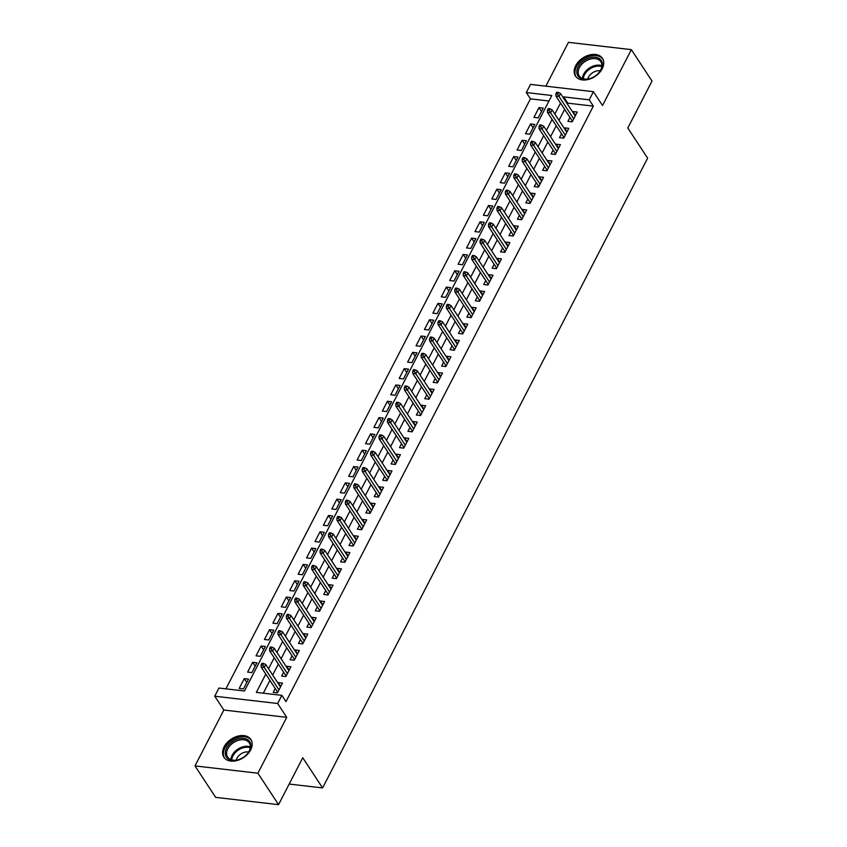 <?xml version="1.0" encoding="UTF-8"?>
<svg xmlns="http://www.w3.org/2000/svg" width="847" height="847" viewBox="0 0 847 847"><rect width="100%" height="100%" fill="white"/><g stroke="black" fill="none" stroke-linecap="round" stroke-linejoin="round"><path stroke-width="1.27" d="M575.695 65.664A16.146 11.085 -33.3 0 0 575.462 76.061A16.146 11.085 -33.3 0 0 588.686 79.364A16.146 11.085 -33.3 0 0 602.217 68.745A16.146 11.085 -33.3 0 0 602.45 58.337A16.146 11.085 -33.3 0 0 589.226 55.044A16.146 11.085 -33.3 0 0 575.695 65.664M224.127 746.821A16.146 11.085 -33.3 0 0 223.894 757.218A16.146 11.085 -33.3 0 0 237.118 760.521A16.146 11.085 -33.3 0 0 250.648 749.891A16.146 11.085 -33.3 0 0 250.881 739.495A16.146 11.085 -33.3 0 0 237.658 736.191A16.146 11.085 -33.3 0 0 224.127 746.821M548.983 100.994L530.444 98.845L526.315 92.556L530.518 84.393L593.429 91.688L589.216 99.84L563.71 96.886L563.276 97.744M289.176 784.057L322.591 787.922L647.627 158.167L627.807 127.982L652.01 81.079L631.354 49.634L568.453 42.35L545.839 86.172M322.591 787.922L302.76 757.747L278.547 804.65L215.646 797.366L194.99 765.921L257.89 773.205L286.731 717.335L277.647 703.497L214.746 696.213L218.95 688.05L244.455 691.004L551.81 95.51L526.315 92.556M286.731 717.335L223.83 710.04L194.99 765.921M223.83 710.04L214.746 696.213M530.444 98.845L225.916 688.855M278.547 804.65L257.89 773.205M569.936 117.447L567.935 121.343L572.18 121.83L577.231 112.048L572.985 111.55L572.699 112.1M561.519 133.762L559.507 137.659L563.763 138.146L568.813 128.352L564.557 127.865L564.282 128.416M553.102 150.078L551.09 153.974L555.336 154.461L560.396 144.668L556.14 144.181L555.854 144.731M544.674 166.393L542.662 170.289L546.918 170.776L551.969 160.983L547.723 160.496L547.437 161.046M536.257 182.708L534.245 186.594L538.501 187.092L543.552 177.298L539.295 176.811L539.02 177.362M527.84 199.024L525.828 202.909L530.074 203.407L535.124 193.614L530.878 193.127L530.593 193.677M519.412 215.339L517.401 219.225L521.657 219.722L526.707 209.929L522.461 209.442L522.176 209.992M510.995 231.655L508.983 235.54L513.24 236.038L518.29 226.244L514.034 225.757L513.758 226.308M502.578 247.97L500.566 251.855L504.812 252.353L509.862 242.56L505.617 242.073L505.331 242.613M494.15 264.275L492.139 268.171L496.395 268.668L501.445 258.875L497.2 258.388L496.914 258.928M485.733 280.59L483.722 284.486L487.967 284.984L493.028 275.19L488.772 274.703L488.497 275.243M477.316 296.905L475.305 300.801L479.55 301.299L484.6 291.506L480.355 291.019L480.069 291.559M468.889 313.221L466.877 317.117L471.133 317.614L476.183 307.821L471.938 307.334L471.652 307.874M460.472 329.536L458.46 333.432L462.706 333.93L467.766 324.136L463.51 323.649L463.224 324.189M452.044 345.851L450.043 349.747L454.288 350.245L459.339 340.452L455.093 339.965L454.807 340.505M443.627 362.167L441.615 366.063L445.871 366.56L450.922 356.767L446.665 356.28L446.39 356.82M435.21 378.482L433.198 382.378L437.444 382.876L442.505 373.082L438.248 372.595L437.963 373.135M426.782 394.797L424.781 398.693L429.027 399.191L434.077 389.398L429.831 388.911L429.545 389.451M418.365 411.113L416.353 415.009L420.61 415.506L425.66 405.713L421.404 405.226L421.128 405.766M409.948 427.428L407.936 431.324L412.182 431.822L417.232 422.028L412.987 421.531L412.701 422.081M401.52 443.743L399.509 447.64L403.765 448.137L408.815 438.344L404.57 437.846L404.284 438.397M393.103 460.059L391.092 463.955L395.348 464.452L400.398 454.659L396.142 454.161L395.867 454.712M384.686 476.374L382.675 480.27L386.92 480.768L391.97 470.974L387.725 470.477L387.439 471.027M376.259 492.689L374.247 496.586L378.503 497.073L383.553 487.29L379.308 486.792L379.022 487.343M367.842 509.005L365.83 512.901L370.075 513.388L375.136 503.605L370.88 503.107L370.605 503.658M359.424 525.32L357.413 529.216L361.658 529.703L366.709 519.92L362.463 519.423L362.177 519.973M350.997 541.635L348.985 545.532L353.241 546.019L358.292 536.236L354.046 535.738L353.76 536.289M342.58 557.951L340.568 561.847L344.814 562.334L349.875 552.551L345.618 552.053L345.332 552.604M334.152 574.266L332.151 578.162L336.397 578.649L341.447 568.866L337.201 568.369L336.915 568.919M325.735 590.581L323.723 594.478L327.98 594.965L333.03 585.182L328.774 584.684L328.498 585.235M317.318 606.897L315.306 610.793L319.552 611.28L324.613 601.497L320.357 600.999L320.071 601.55M308.89 623.212L306.889 627.108L311.135 627.595L316.185 617.812L311.94 617.315L311.654 617.865M300.473 639.527L298.462 643.424L302.718 643.911L307.768 634.128L303.512 633.63L303.237 634.181M292.056 655.843L290.045 659.739L294.29 660.226L299.34 650.443L295.095 649.945L294.809 650.496M283.629 672.158L281.617 676.054L285.873 676.541L290.923 666.758L286.678 666.261L286.392 666.811M246.773 682.481L244.254 678.638L239.203 688.431L243.449 688.918L248.499 679.135L244.254 678.638M255.191 666.166L252.671 662.322L247.62 672.116L251.866 672.603L256.927 662.82L252.671 662.322M263.618 649.85L261.088 646.007L256.038 655.8L260.294 656.287L265.344 646.505L261.088 646.007M272.035 633.535L269.515 629.692L264.465 639.485L268.711 639.972L273.761 630.189L269.515 629.692M280.452 617.219L277.932 613.376L272.882 623.17L277.128 623.657L282.189 613.874L277.932 613.376M288.88 600.904L286.36 597.061L281.299 606.854L285.555 607.341L290.606 597.558L286.36 597.061M297.297 584.589L294.777 580.746L289.727 590.539L293.973 591.026L299.023 581.243L294.777 580.746M305.714 568.273L303.194 564.43L298.144 574.224L302.39 574.711L307.45 564.928L303.194 564.43M314.142 551.958L311.622 548.115L306.561 557.908L310.817 558.395L315.867 548.612L311.622 548.115M322.559 535.643L320.039 531.8L314.989 541.593L319.234 542.08L324.285 532.297L320.039 531.8M330.986 519.327L328.456 515.484L323.406 525.278L327.662 525.765L332.712 515.982L328.456 515.484M339.403 503.012L336.884 499.169L331.823 508.962L336.079 509.449L341.129 499.666L336.884 499.169M347.821 486.697L345.301 482.854L340.25 492.647L344.496 493.134L349.546 483.351L345.301 482.854M356.248 470.381L353.718 466.538L348.668 476.332L352.924 476.819L357.974 467.036L353.718 466.538M364.665 454.066L362.145 450.223L357.095 460.016L361.341 460.503L366.391 450.72L362.145 450.223M373.082 437.751L370.562 433.908L365.512 443.701L369.758 444.199L374.819 434.405L370.562 433.908M381.51 421.435L378.98 417.592L373.929 427.386L378.185 427.883L383.236 418.09L378.98 417.592M389.927 405.12L387.407 401.277L382.357 411.07L386.603 411.568L391.653 401.774L387.407 401.277M398.344 388.805L395.824 384.962L390.774 394.755L395.02 395.253L400.08 385.459L395.824 384.962M406.772 372.489L404.241 368.657L399.191 378.44L403.447 378.937L408.498 369.144L404.241 368.657M415.189 356.174L412.669 352.341L407.619 362.124L411.864 362.622L416.915 352.828L412.669 352.341M423.606 339.859L421.086 336.026L416.036 345.809L420.281 346.307L425.342 336.513L421.086 336.026M432.034 323.543L429.514 319.711L424.453 329.494L428.709 329.991L433.759 320.198L429.514 319.711M440.451 307.228L437.931 303.395L432.881 313.178L437.126 313.676L442.176 303.882L437.931 303.395M448.878 290.913L446.348 287.08L441.298 296.863L445.554 297.361L450.604 287.567L446.348 287.08M457.295 274.597L454.775 270.765L449.715 280.548L453.971 281.045L459.021 271.252L454.775 270.765M465.712 258.282L463.193 254.449L458.142 264.232L462.388 264.73L467.438 254.936L463.193 254.449M474.14 241.967L471.61 238.134L466.559 247.917L470.816 248.415L475.866 238.621L471.61 238.134M482.557 225.651L480.037 221.819L474.976 231.602L479.233 232.099L484.283 222.306L480.037 221.819M490.974 209.336L488.454 205.503L483.404 215.286L487.65 215.784L492.7 205.99L488.454 205.503M499.402 193.021L496.871 189.188L491.821 198.971L496.077 199.469L501.128 189.675L496.871 189.188M507.819 176.716L505.299 172.873L500.249 182.656L504.494 183.153L509.545 173.36L505.299 172.873M516.236 160.401L513.716 156.557L508.666 166.34L512.911 166.838L517.972 157.044L513.716 156.557M524.664 144.085L522.133 140.242L517.083 150.025L521.339 150.522L526.389 140.729L522.133 140.242M533.081 127.77L530.561 123.927L525.511 133.72L529.756 134.207L534.806 124.414L530.561 123.927M538.173 117.892L543.234 108.098L538.978 107.611L533.928 117.405L538.173 117.892M265.778 674.117L256.355 692.391L281.86 695.345L285.99 701.623L593.345 106.129L567.85 103.175L567.405 104.033M564.642 109.379L558.978 120.348M556.225 125.695L550.561 136.663M547.797 142.01L542.144 152.979M539.38 158.325L533.716 169.294M530.963 174.641L525.299 185.609M522.535 190.956L516.882 201.925M514.118 207.271L508.454 218.24M505.701 223.587L500.037 234.555M497.274 239.902L491.62 250.871M488.857 256.218L483.192 267.186M480.44 272.533L474.775 283.501M472.012 288.848L466.348 299.817M463.595 305.164L457.931 316.132M455.167 321.479L449.513 332.448M446.75 337.794L441.086 348.763M438.333 354.11L432.669 365.078M429.905 370.425L424.252 381.394M421.488 386.74L415.824 397.709M413.071 403.056L407.407 414.024M404.644 419.371L398.99 430.34M396.227 435.686L390.562 446.655M387.81 452.002L382.145 462.96M379.382 468.317L373.728 479.275M370.965 484.622L365.301 495.59M362.548 500.937L356.883 511.906M354.12 517.252L348.456 528.221M345.703 533.568L340.039 544.536M337.275 549.883L331.622 560.852M328.858 566.198L323.194 577.167M320.441 582.514L314.777 593.482M312.014 598.829L306.36 609.798M303.597 615.144L297.932 626.113M295.18 631.46L289.515 642.428M286.752 647.775L281.098 658.744M278.335 664.09L272.67 675.059M269.918 680.406L263.311 693.195M275.211 688.473L273.2 692.37L277.456 692.857L282.506 683.074L278.25 682.576L277.975 683.127M593.429 91.688L602.513 105.515L631.354 49.634M593.345 106.129L589.216 99.84M281.86 695.345L277.647 703.497M560.513 103.09L554.849 114.059M552.096 119.406L546.431 130.374M543.668 135.721L538.014 146.69M535.251 152.037L529.587 163.005M526.823 168.352L521.17 179.32M518.406 184.667L512.742 195.636M509.989 200.983L504.325 211.951M501.562 217.298L495.908 228.267M493.145 233.613L487.48 244.582M484.728 249.929L479.063 260.897M476.3 266.244L470.646 277.213M467.883 282.559L462.218 293.528M459.466 298.875L453.801 309.843M451.038 315.19L445.384 326.159M442.621 331.505L436.957 342.474M434.204 347.821L428.54 358.789M425.776 364.136L420.123 375.105M417.359 380.451L411.695 391.42M408.942 396.767L403.278 407.735M400.515 413.082L394.85 424.051M392.097 429.397L386.433 440.366M383.67 445.713L378.016 456.681M375.253 462.028L369.588 472.997M366.836 478.343L361.171 489.312M358.408 494.659L352.754 505.627M349.991 510.974L344.327 521.932M341.574 527.289L335.91 538.247M333.146 543.594L327.493 554.563M324.729 559.909L319.065 570.878M316.312 576.225L310.648 587.193M307.885 592.54L302.231 603.509M299.467 608.855L293.803 619.824M291.05 625.171L285.386 636.139M282.623 641.486L276.958 652.455M274.206 657.801L268.541 668.77M567.85 103.175L563.71 96.886M280.781 686.419L278.25 682.576M541.498 111.455L538.978 107.611M289.198 670.104L286.678 666.261M297.615 653.789L295.095 649.945M306.042 637.473L303.512 633.63M314.459 621.158L311.94 617.315M322.876 604.843L320.357 600.999M331.304 588.527L328.774 584.684M339.721 572.212L337.201 568.369M348.138 555.897L345.618 552.053M356.566 539.581L354.046 535.738M364.983 523.266L362.463 519.423M373.4 506.951L370.88 503.107M381.828 490.635L379.308 486.792M390.245 474.32L387.725 470.477M398.672 458.005L396.142 454.161M407.089 441.689L404.57 437.846M415.506 425.374L412.987 421.531M423.934 409.059L421.404 405.226M432.351 392.743L429.831 388.911M440.768 376.428L438.248 372.595M449.196 360.113L446.665 356.28M457.613 343.797L455.093 339.965M466.03 327.482L463.51 323.649M474.458 311.167L471.938 307.334M482.875 294.851L480.355 291.019M491.292 278.536L488.772 274.703M499.719 262.221L497.2 258.388M508.136 245.905L505.617 242.073M516.564 229.59L514.034 225.757M524.981 213.285L522.461 209.442M533.398 196.97L530.878 193.127M541.826 180.655L539.295 176.811M550.243 164.339L547.723 160.496M558.66 148.024L556.14 144.181M567.088 131.709L564.557 127.865M575.505 115.393L572.985 111.55M262.835 665.117L263.671 663.487L261.977 663.286L261.13 664.916L262.835 665.117L264.253 667.478L265.767 664.546L280.495 686.959M278.981 689.903L264.253 667.478L261.194 667.129L277.731 692.306M261.13 664.916L261.194 667.129M265.767 664.546L263.671 663.487M249.526 750.696A13.965 9.592 146.7 0 1 246.869 754.402A13.965 9.592 146.7 0 1 239.172 759.463A13.965 9.592 146.7 0 1 227.472 758.319A13.965 9.592 146.7 0 1 226.573 748.039A13.965 9.592 146.7 0 1 243.735 738.351A13.965 9.592 146.7 0 1 249.526 750.696M246.742 754.529A12.938 8.883 -33.3 0 0 249.092 751.225A12.938 8.883 -33.3 0 0 249.272 742.893A12.938 8.883 -33.3 0 0 238.674 740.246A12.938 8.883 -33.3 0 0 227.832 748.759A12.938 8.883 -33.3 0 0 227.652 757.091A12.938 8.883 -33.3 0 0 239.341 759.399M236.228 760.151A9.211 6.321 146.7 0 1 236.927 758.298A9.211 6.321 146.7 0 1 248.669 751.977M251.485 740.596A16.04 11.011 -33.3 0 0 251.453 740.553A16.04 11.011 -33.3 0 0 238.314 737.282A16.04 11.011 -33.3 0 0 224.868 747.837A16.04 11.011 -33.3 0 0 224.646 758.171A16.04 11.011 -33.3 0 0 224.677 758.213L224.646 758.171M590.433 78.411A13.965 9.592 146.7 0 1 576.839 72.567A13.965 9.592 146.7 0 1 588.803 58.009A13.965 9.592 146.7 0 1 601.359 60.635A13.965 9.592 146.7 0 1 598.437 73.244A13.965 9.592 146.7 0 1 590.74 78.305A13.965 9.592 146.7 0 1 590.433 78.411M598.31 73.382A12.938 8.883 -33.3 0 0 600.841 61.736A12.938 8.883 -33.3 0 0 589.279 59.396A12.938 8.883 -33.3 0 0 579.221 75.944A12.938 8.883 -33.3 0 0 590.783 78.284A12.938 8.883 -33.3 0 0 590.91 78.242M587.797 78.993A9.211 6.321 146.7 0 1 595.526 71.296A9.211 6.321 146.7 0 1 600.237 70.82M603.022 59.406L603.053 59.449A16.04 11.011 -33.3 0 0 603.022 59.406A16.04 11.011 -33.3 0 0 588.686 56.495A16.04 11.011 -33.3 0 0 576.214 77.013A16.04 11.011 -33.3 0 0 576.246 77.056L576.214 77.013M271.252 648.802L272.099 647.172L270.394 646.97L269.558 648.601L271.252 648.802L272.67 651.163L274.184 648.23L288.912 670.644M287.398 673.587L272.67 651.163L269.611 650.814L286.159 675.991M269.558 648.601L269.611 650.814M274.184 648.23L272.099 647.172M279.669 632.487L280.516 630.856L278.811 630.655L277.975 632.286L279.669 632.487L281.088 634.848L282.602 631.915L297.339 654.329M295.815 657.272L281.088 634.848L278.028 634.498L294.576 659.686M277.975 632.286L278.028 634.498M282.602 631.915L280.516 630.856M288.096 616.171L288.933 614.541L287.239 614.34L286.392 615.97L288.096 616.171L289.515 618.532L291.029 615.6L305.756 638.024M304.242 640.957L289.515 618.532L286.455 618.183L302.993 643.371M286.392 615.97L286.455 618.183M291.029 615.6L288.933 614.541M296.514 599.856L297.361 598.226L295.656 598.024L294.82 599.655L296.514 599.856L297.932 602.217L299.446 599.284L314.173 621.709M312.659 624.641L297.932 602.217L294.872 601.868L311.421 627.055M294.82 599.655L294.872 601.868M299.446 599.284L297.361 598.226M304.941 583.541L305.778 581.91L304.073 581.709L303.237 583.339L304.941 583.541L306.349 585.902L307.874 582.969L322.601 605.393M321.087 608.326L306.349 585.902L303.29 585.552L319.838 610.74M303.237 583.339L303.29 585.552M307.874 582.969L305.778 581.91M313.358 567.225L314.195 565.595L312.501 565.394L311.654 567.024L313.358 567.225L314.777 569.586L316.291 566.654L331.018 589.078M329.504 592.011L314.777 569.586L311.717 569.237L328.255 594.425M311.654 567.024L311.717 569.237M316.291 566.654L314.195 565.595M321.775 550.91L322.622 549.279L320.918 549.078L320.081 550.709L321.775 550.91L323.194 553.271L324.708 550.338L339.435 572.763M337.921 575.695L323.194 553.271L320.134 552.922L336.683 578.109M320.081 550.709L320.134 552.922M324.708 550.338L322.622 549.279M330.203 534.595L331.039 532.964L329.345 532.763L328.498 534.393L330.203 534.595L331.611 536.956L333.136 534.023L347.863 556.447M346.349 559.38L331.611 536.956L328.551 536.606L345.1 561.794M328.498 534.393L328.551 536.606M333.136 534.023L331.039 532.964M338.62 518.279L339.456 516.649L337.762 516.448L336.915 518.078L338.62 518.279L340.039 520.64L341.553 517.708L356.28 540.132M354.766 543.065L340.039 520.64L336.979 520.291L353.517 545.479M336.915 518.078L336.979 520.291M341.553 517.708L339.456 516.649M347.037 501.964L347.884 500.333L346.179 500.132L345.343 501.763L347.037 501.964L348.456 504.336L349.97 501.392L364.697 523.817M363.183 526.749L348.456 504.336L345.396 503.976L361.944 529.163M345.343 501.763L345.396 503.976M349.97 501.392L347.884 500.333M355.465 485.649L356.301 484.018L354.607 483.817L353.76 485.447L355.465 485.649L356.883 488.02L358.397 485.077L373.125 507.501M371.611 510.434L356.883 488.02L353.813 487.66L370.361 512.848M353.76 485.447L353.813 487.66M358.397 485.077L356.301 484.018M363.882 469.333L364.729 467.703L363.024 467.502L362.177 469.132L363.882 469.333L365.301 471.705L366.815 468.762L381.542 491.186M380.028 494.119L365.301 471.705L362.241 471.345L378.789 496.533M362.177 469.132L362.241 471.345M366.815 468.762L364.729 467.703M372.299 453.018L373.146 451.387L371.441 451.186L370.605 452.827L372.299 453.018L373.718 455.39L375.232 452.446L389.969 474.871M388.445 477.803L373.718 455.39L370.658 455.03L387.206 480.217M370.605 452.827L370.658 455.03M375.232 452.446L373.146 451.387M380.727 436.703L381.563 435.072L379.869 434.871L379.022 436.512L380.727 436.703L382.145 439.074L383.659 436.131L398.386 458.555M396.872 461.488L382.145 439.074L379.085 438.714L395.623 463.902M379.022 436.512L379.085 438.714M383.659 436.131L381.563 435.072M389.144 420.387L389.991 418.757L388.286 418.556L387.439 420.197L389.144 420.387L390.562 422.759L392.076 419.816L406.804 442.24M405.29 445.173L390.562 422.759L387.503 422.399L404.051 447.587M387.439 420.197L387.503 422.399M392.076 419.816L389.991 418.757M397.561 404.072L398.408 402.441L396.703 402.24L395.867 403.881L397.561 404.072L398.979 406.444L400.493 403.5L415.231 425.925M413.707 428.857L398.979 406.444L395.92 406.084L412.468 431.271M395.867 403.881L395.92 406.084M400.493 403.5L398.408 402.441M405.988 387.757L406.825 386.126L405.131 385.936L404.284 387.566L405.988 387.757L407.407 390.128L408.921 387.185L423.648 409.609M422.134 412.542L407.407 390.128L404.347 389.768L420.885 414.956M404.284 387.566L404.347 389.768M408.921 387.185L406.825 386.126M414.405 371.441L415.252 369.811L413.548 369.62L412.711 371.251L414.405 371.441L415.824 373.813L417.338 370.87L432.065 393.294M430.551 396.227L415.824 373.813L412.764 373.453L429.313 398.641M412.711 371.251L412.764 373.453M417.338 370.87L415.252 369.811M422.822 355.126L423.669 353.495L421.965 353.305L421.128 354.935L422.822 355.126L424.241 357.498L425.766 354.554L440.493 376.979M438.968 379.911L424.241 357.498L421.181 357.138L437.73 382.325M421.128 354.935L421.181 357.138M425.766 354.554L423.669 353.495M431.25 338.811L432.086 337.18L430.392 336.99L429.545 338.62L431.25 338.811L432.669 341.182L434.183 338.239L448.91 360.663M447.396 363.596L432.669 341.182L429.609 340.822L446.147 366.01M429.545 338.62L429.609 340.822M434.183 338.239L432.086 337.18M439.667 322.495L440.514 320.865L438.81 320.674L437.973 322.305L439.667 322.495L441.086 324.867L442.6 321.924L457.327 344.348M455.813 347.281L441.086 324.867L438.026 324.507L454.574 349.695M437.973 322.305L438.026 324.507M442.6 321.924L440.514 320.865M448.095 306.18L448.931 304.549L447.237 304.359L446.39 305.989L448.095 306.18L449.503 308.552L451.028 305.608L465.755 328.033M464.241 330.965L449.503 308.552L446.443 308.192L462.991 333.379M446.39 305.989L446.443 308.192M451.028 305.608L448.931 304.549M456.512 289.865L457.348 288.234L455.654 288.044L454.807 289.674L456.512 289.865L457.931 292.236L459.445 289.293L474.172 311.717M472.658 314.65L457.931 292.236L454.871 291.876L471.408 317.064M454.807 289.674L454.871 291.876M459.445 289.293L457.348 288.234M464.929 273.549L465.776 271.919L464.071 271.728L463.235 273.359L464.929 273.549L466.348 275.921L467.862 272.988L482.589 295.402M481.075 298.335L466.348 275.921L463.288 275.561L479.836 300.749M463.235 273.359L463.288 275.561M467.862 272.988L465.776 271.919M473.357 257.234L474.193 255.603L472.499 255.413L471.652 257.043L473.357 257.234L474.765 259.606L476.289 256.673L491.016 279.087M489.502 282.019L474.765 259.606L471.705 259.246L488.253 284.433M471.652 257.043L471.705 259.246M476.289 256.673L474.193 255.603M481.774 240.919L482.621 239.288L480.916 239.098L480.069 240.728L481.774 240.919L483.192 243.29L484.706 240.357L499.434 262.771M497.92 265.714L483.192 243.29L480.133 242.93L496.67 268.118M480.069 240.728L480.133 242.93M484.706 240.357L482.621 239.288M490.191 224.603L491.038 222.973L489.333 222.782L488.497 224.413L490.191 224.603L491.609 226.975L493.123 224.042L507.861 246.456M506.337 249.399L491.609 226.975L488.55 226.615L505.098 251.803M488.497 224.413L488.55 226.615M493.123 224.042L491.038 222.973M498.618 208.298L499.455 206.657L497.761 206.467L496.914 208.097L498.618 208.298L500.037 210.659L501.551 207.727L516.278 230.14M514.764 233.084L500.037 210.659L496.977 210.31L513.515 235.487M496.914 208.097L496.977 210.31M501.551 207.727L499.455 206.657M507.035 191.983L507.882 190.342L506.178 190.151L505.331 191.782L507.035 191.983L508.454 194.344L509.968 191.411L524.695 213.825M523.181 216.768L508.454 194.344L505.394 193.995L521.943 219.172M505.331 191.782L505.394 193.995M509.968 191.411L507.882 190.342M515.452 175.668L516.299 174.027L514.595 173.836L513.758 175.467L515.452 175.668L516.871 178.029L518.385 175.096L533.123 197.51M531.598 200.453L516.871 178.029L513.811 177.679L530.36 202.857M513.758 175.467L513.811 177.679M518.385 175.096L516.299 174.027M523.88 159.352L524.717 157.711L523.023 157.521L522.176 159.151L523.88 159.352L525.299 161.713L526.813 158.781L541.54 181.194M540.026 184.138L525.299 161.713L522.239 161.364L538.777 186.541M522.176 159.151L522.239 161.364M526.813 158.781L524.717 157.711M532.297 143.037L533.144 141.407L531.44 141.205L530.603 142.836L532.297 143.037L533.716 145.398L535.23 142.465L549.957 164.879M548.443 167.822L533.716 145.398L530.656 145.049L547.204 170.226M530.603 142.836L530.656 145.049M535.23 142.465L533.144 141.407M540.714 126.722L541.561 125.091L539.857 124.89L539.02 126.521L540.714 126.722L542.133 129.083L543.647 126.15L558.385 148.564M556.86 151.507L542.133 129.083L539.073 128.733L555.621 153.91M539.02 126.521L539.073 128.733M543.647 126.15L541.561 125.091M549.142 110.406L549.978 108.776L548.284 108.575L547.437 110.205L549.142 110.406L550.561 112.767L552.075 109.835L566.802 132.248M565.288 135.192L550.561 112.767L547.501 112.418L564.038 137.595M547.437 110.205L547.501 112.418M552.075 109.835L549.978 108.776M557.559 94.091L558.406 92.461L556.701 92.259L555.865 93.89L557.559 94.091L558.978 96.452L560.492 93.519L575.219 115.933M573.705 118.876L558.978 96.452L555.918 96.103L572.466 121.28M555.865 93.89L555.918 96.103M560.492 93.519L558.406 92.461M230.913 759.643A12.938 8.883 146.7 0 1 232.142 755.312A12.938 8.883 146.7 0 1 250.31 746.895M250.236 747.742A12.504 8.586 -33.3 0 0 232.893 755.979A12.504 8.586 -33.3 0 0 231.729 759.907M582.482 78.485A12.938 8.883 146.7 0 1 593.578 65.939A12.938 8.883 146.7 0 1 601.878 65.738M601.804 66.595A12.504 8.586 -33.3 0 0 594.012 66.881A12.504 8.586 -33.3 0 0 583.297 78.75"/></g></svg>
